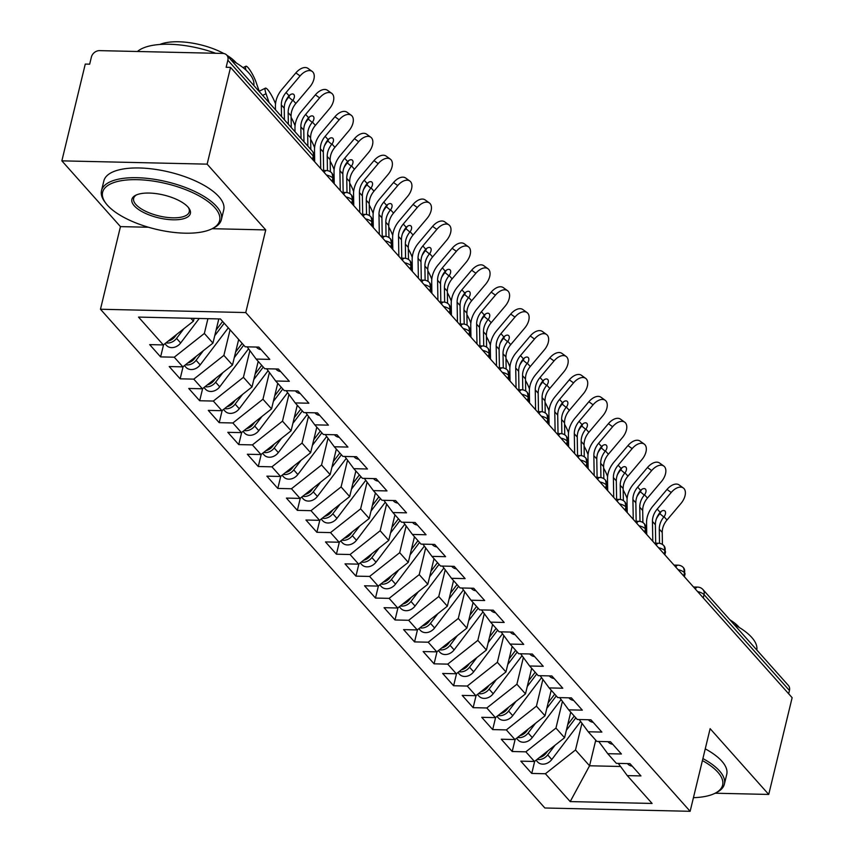 <?xml version="1.0" encoding="UTF-8"?>
<svg xmlns="http://www.w3.org/2000/svg" width="854" height="854" viewBox="0 0 854 854"><rect width="100%" height="100%" fill="white"/><g stroke="black" fill="none" stroke-linecap="round" stroke-linejoin="round"><path stroke-width="1.28" d="M61.862 160.851L85.272 64.071L89.67 64.178L91.378 57.111A7.398 5.946 -41.7 0 1 99.587 50.632L222.862 53.439A7.398 5.946 -41.7 0 1 226.78 55.136L312.19 150.998A7.398 5.946 -41.7 0 1 313.269 156.068L227.858 60.218L226.15 67.285L230.548 67.381L207.138 164.149L61.862 160.851L120.457 226.62L100.473 309.244L544.852 807.991L690.139 811.3L245.749 312.553L100.473 309.244M531.754 773.436L545.396 773.745L570.205 801.586L652.093 803.454L627.284 775.613L640.938 775.923L629.996 763.647L616.342 763.337L607.749 753.687L621.402 753.997L610.461 741.72L596.818 741.411L588.225 731.761L601.867 732.081L590.925 719.794L577.283 719.484L568.689 709.845L582.332 710.154L571.39 697.878L557.747 697.569L549.154 687.918L562.797 688.228L551.865 675.952L538.212 675.642L529.619 665.992L543.261 666.301L532.33 654.025L518.677 653.716L510.084 644.076L523.737 644.386L512.795 632.109L499.142 631.8L490.548 622.15L504.202 622.459L493.26 610.183L479.617 609.873L471.013 600.223L484.666 600.533L473.724 588.257L460.082 587.947L451.488 578.307L465.131 578.617L454.189 566.341L440.547 566.031L431.953 556.381L445.596 556.691L434.665 544.414L421.011 544.105L412.418 534.455L426.061 534.764L415.129 522.488L401.476 522.178L392.883 512.539L406.536 512.848L395.594 500.572L381.941 500.263L373.347 490.612L387.001 490.922L376.059 478.646L362.416 478.336L353.812 468.686L367.466 468.995L356.524 456.719L342.881 456.41L334.288 446.77L347.93 447.08L336.988 434.803L323.346 434.494L314.752 424.844L328.395 425.153L317.464 412.877L303.81 412.567L295.217 402.917L308.86 403.227L297.929 390.951L284.275 390.641L275.682 381.001L289.335 381.311L278.393 369.035L264.74 368.725L256.147 359.075L269.8 359.385L258.858 347.108L245.215 346.799L220.407 318.958L138.519 317.09L163.327 344.931L149.674 344.621L160.616 356.897L174.259 357.207L182.852 366.857L169.209 366.547L180.151 378.824L193.794 379.133L202.387 388.783L188.745 388.463L199.676 400.75L213.329 401.06L221.923 410.699L208.28 410.39L219.211 422.666L232.864 422.976L241.458 432.626L227.804 432.316L238.746 444.592L252.4 444.902L260.993 454.552L247.34 454.243L258.282 466.519L271.924 466.828L280.528 476.468L266.875 476.158L277.817 488.435L291.46 488.744L300.053 498.394L286.41 498.085L297.352 510.361L310.995 510.671L319.588 520.321L305.945 520.011L316.877 532.288L330.53 532.597L339.123 542.237L325.481 541.927L336.412 554.203L350.065 554.513L358.659 564.163L345.005 563.853L355.947 576.13L369.601 576.439L378.194 586.09L364.541 585.78L375.482 598.056L389.125 598.366L397.729 608.005L384.076 607.696L395.018 619.972L408.66 620.282L417.254 629.932L403.611 629.622L414.553 641.898L428.196 642.208L436.789 651.858L423.146 651.549L434.078 663.825L447.731 664.134L456.324 673.774L442.682 673.464L453.613 685.741L467.266 686.05L475.859 695.7L462.206 695.391L473.148 707.667L486.801 707.977L495.395 717.627L481.741 717.317L492.683 729.594L506.337 729.903L514.93 739.543L501.277 739.233L512.219 751.509L525.861 751.83L534.455 761.469L520.812 761.16L531.754 773.436L534.689 761.288M570.739 712.151L564.558 737.717L555.954 728.078L562.423 701.347M534.455 761.469L564.558 737.717M525.861 751.83L555.954 728.078M627.284 775.613L618.264 763.38M551.204 690.224L545.023 715.791L536.429 706.151L542.888 679.432M514.93 739.543L545.023 715.791M506.337 729.903L536.429 706.151M607.749 753.687L598.729 741.453M531.668 668.298L525.488 693.875L516.894 684.225L523.353 657.505M495.395 717.627L525.488 693.875M486.801 707.977L516.894 684.225M588.225 731.761L579.193 719.527M512.144 646.382L505.952 671.949L497.359 662.298L503.817 635.579M475.859 695.7L505.952 671.949M467.266 686.05L497.359 662.298M568.689 709.845L559.658 697.611M492.609 624.455L486.417 650.022L477.824 640.383L484.293 613.663M456.324 673.774L486.417 650.022M447.731 664.134L477.824 640.383M549.154 687.918L540.123 675.685M473.073 602.529L466.882 628.106L458.288 618.456L464.757 591.737M436.789 651.858L466.882 628.106M428.196 642.208L458.288 618.456M529.619 665.992L520.598 653.758M453.538 580.613L447.357 606.18L438.753 596.53L445.222 569.81M417.254 629.932L447.357 606.18M408.66 620.282L438.753 596.53M510.084 644.076L501.063 631.843M434.003 558.687L427.822 584.253L419.229 574.614L425.687 547.894M397.729 608.005L427.822 584.253M389.125 598.366L419.229 574.614M490.548 622.15L481.528 609.916M414.468 536.76L408.287 562.338L399.693 552.687L406.152 525.968M378.194 586.09L408.287 562.338M369.601 576.439L399.693 552.687M471.013 600.223L461.993 587.99M394.943 514.845L388.751 540.411L380.158 530.761L386.616 504.041M358.659 564.163L388.751 540.411M350.065 554.513L380.158 530.761M451.488 578.307L442.457 566.074M375.408 492.918L369.216 518.485L360.623 508.845L367.092 482.126M339.123 542.237L369.216 518.485M330.53 532.597L360.623 508.845M431.953 556.381L422.922 544.147M355.872 470.992L349.681 496.569L341.088 486.919L347.557 460.199M319.588 520.321L349.681 496.569M310.995 510.671L341.088 486.919M412.418 534.455L403.398 522.221M336.337 449.076L330.146 474.643L321.552 464.992L328.021 438.273M300.053 498.394L330.146 474.643M291.46 488.744L321.552 464.992M392.883 512.539L383.862 500.305M316.802 427.149L310.621 452.716L302.028 443.077L308.486 416.357M280.528 476.468L310.621 452.716M271.924 466.828L302.028 443.077M373.347 490.612L364.327 478.379M297.267 405.223L291.086 430.8L282.493 421.15L288.951 394.431M260.993 454.552L291.086 430.8M252.4 444.902L282.493 421.15M353.812 468.686L344.792 456.452M277.731 383.307L271.551 408.874L262.957 399.224L269.416 372.504M241.458 432.626L271.551 408.874M232.864 422.976L262.957 399.224M334.288 446.77L325.257 434.537M258.207 361.381L252.015 386.947L243.422 377.308L249.891 350.588M221.923 410.699L252.015 386.947M213.329 401.06L243.422 377.308M314.752 424.844L305.721 412.61M238.672 339.454L232.48 365.032L223.887 355.381L230.078 329.815M202.387 388.783L232.48 365.032M193.794 379.133L223.887 355.381M295.217 402.917L286.197 390.684M218.805 318.916L212.945 343.105L204.352 333.455L207.928 318.67M182.852 366.857L212.945 343.105M174.259 357.207L204.352 333.455M275.682 381.001L266.661 368.768M227.858 60.218A7.398 5.946 -41.7 0 0 226.78 55.136M194.104 318.361L193.42 321.179L190.837 318.286M163.327 344.931L193.42 321.179M256.147 359.075L247.126 346.841M789.448 690.502L704.038 594.64A7.398 5.946 138.3 0 0 702.959 589.57L788.37 685.431A7.398 5.946 138.3 0 1 789.448 690.502L788.658 693.768M715.14 793.217L768.728 794.444L792.138 697.675L230.548 67.381M212.155 228.701L265.743 229.918L207.138 164.149M265.743 229.918L245.749 312.553M768.728 794.444L710.133 728.675L690.139 811.3M120.457 226.62L148.511 227.249M595.74 740.204L589.559 765.782L620.559 766.486M581.958 723.274L575.489 749.993L589.559 765.782L570.205 801.586M545.396 773.745L575.489 749.993M160.616 356.897L163.552 344.749M324.168 172.455A7.398 3.341 -88.7 0 1 326.463 170.554A7.398 7.398 0 0 1 331.822 173.031A7.398 5.946 138.3 0 1 331.992 173.234A7.398 5.946 138.3 0 1 332.9 178.102L332.11 181.368M180.151 378.824L183.087 366.676M199.676 400.75L202.622 388.602M219.211 422.666L222.157 410.518M238.746 444.592L241.682 432.444M258.282 466.519L261.217 454.371M277.817 488.435L280.752 476.286M297.352 510.361L300.288 498.213M316.877 532.288L319.823 520.139M336.412 554.203L339.358 542.055M355.947 576.13L358.883 563.982M375.482 598.056L378.418 585.908M395.018 619.972L397.953 607.824M414.553 641.898L417.489 629.75M434.078 663.825L437.024 651.677M453.613 685.741L456.559 673.592M473.148 707.667L476.084 695.519M492.683 729.594L495.619 717.445M512.219 751.509L515.154 739.361M343.703 194.37A7.398 3.341 -88.7 0 1 345.998 192.481A7.398 7.398 0 0 1 351.357 194.958A7.398 5.946 138.3 0 1 351.528 195.16A7.398 5.946 138.3 0 1 352.435 200.028L351.645 203.295M363.238 216.297A7.398 3.341 -88.7 0 1 365.533 214.397A7.398 7.398 0 0 1 370.892 216.873A7.398 5.946 138.3 0 1 371.063 217.087A7.398 5.946 138.3 0 1 371.97 221.955L371.18 225.21M382.773 238.223A7.398 3.341 -88.7 0 1 385.069 236.323A7.398 7.398 0 0 1 390.427 238.8A7.398 5.946 138.3 0 1 390.598 239.003A7.398 5.946 138.3 0 1 391.506 243.87L390.716 247.137M402.298 260.139A7.398 3.341 -88.7 0 1 404.604 258.25A7.398 7.398 0 0 1 409.963 260.726A7.398 5.946 138.3 0 1 410.133 260.929A7.398 5.946 138.3 0 1 411.041 265.797L410.251 269.063M421.833 282.066A7.398 3.341 -88.7 0 1 424.139 280.176A7.398 7.398 0 0 1 429.487 282.642A7.398 5.946 138.3 0 1 429.669 282.855A7.398 5.946 138.3 0 1 430.565 287.723L429.786 290.979M441.369 303.992A7.398 3.341 -88.7 0 1 443.664 302.092A7.398 7.398 0 0 1 449.023 304.568A7.398 5.946 138.3 0 1 449.193 304.771A7.398 5.946 138.3 0 1 450.101 309.639L449.311 312.906M460.904 325.908A7.398 3.341 -88.7 0 1 463.199 324.018A7.398 7.398 0 0 1 468.558 326.495A7.398 5.946 138.3 0 1 468.729 326.698A7.398 5.946 138.3 0 1 469.636 331.565L468.846 334.832M480.439 347.834A7.398 3.341 -88.7 0 1 482.734 345.945A7.398 7.398 0 0 1 488.093 348.411A7.398 5.946 138.3 0 1 488.264 348.624A7.398 5.946 138.3 0 1 489.171 353.492L488.381 356.748M499.974 369.761A7.398 3.341 -88.7 0 1 502.269 367.861A7.398 7.398 0 0 1 507.628 370.337A7.398 5.946 138.3 0 1 507.799 370.54A7.398 5.946 138.3 0 1 508.706 375.408L507.916 378.674M519.499 391.676A7.398 3.341 -88.7 0 1 521.805 389.787A7.398 7.398 0 0 1 527.164 392.264A7.398 5.946 138.3 0 1 527.334 392.466A7.398 5.946 138.3 0 1 528.242 397.334L527.452 400.601M539.034 413.603A7.398 3.341 -88.7 0 1 541.34 411.713A7.398 7.398 0 0 1 546.688 414.179A7.398 5.946 138.3 0 1 546.87 414.393A7.398 5.946 138.3 0 1 547.777 419.261L546.987 422.516M558.569 435.529A7.398 3.341 -88.7 0 1 560.864 433.629A7.398 7.398 0 0 1 566.223 436.106A7.398 5.946 138.3 0 1 566.394 436.309A7.398 5.946 138.3 0 1 567.302 441.176L566.512 444.443M578.105 457.445A7.398 3.341 -88.7 0 1 580.4 455.556A7.398 7.398 0 0 1 585.759 458.032A7.398 5.946 138.3 0 1 585.929 458.235A7.398 5.946 138.3 0 1 586.837 463.103L586.047 466.369M597.64 479.372A7.398 3.341 -88.7 0 1 599.935 477.482A7.398 7.398 0 0 1 605.294 479.959A7.398 5.946 138.3 0 1 605.465 480.161A7.398 5.946 138.3 0 1 606.372 485.029L605.582 488.285M617.175 501.298A7.398 3.341 -88.7 0 1 619.47 499.398A7.398 7.398 0 0 1 624.829 501.874A7.398 5.946 138.3 0 1 625 502.077A7.398 5.946 138.3 0 1 625.907 506.945L625.117 510.212M636.7 523.214A7.398 3.341 -88.7 0 1 639.005 521.324A7.398 7.398 0 0 1 644.364 523.801A7.398 5.946 138.3 0 1 644.535 524.004A7.398 5.946 138.3 0 1 645.443 528.872L644.653 532.138M656.235 545.14A7.398 3.341 -88.7 0 1 658.541 543.251A7.398 7.398 0 0 1 663.9 545.727A7.398 5.946 138.3 0 1 664.07 545.93A7.398 5.946 138.3 0 1 664.978 550.798L664.188 554.054M675.77 567.067A7.398 3.341 -88.7 0 1 678.076 565.167A7.398 7.398 0 0 1 683.424 567.643A7.398 5.946 138.3 0 1 683.606 567.846A7.398 5.946 138.3 0 1 684.502 572.714L683.712 575.98M295.868 72.9A12.33 7.227 -54.1 0 1 307.974 68.384L312.19 71.437A12.33 7.227 125.9 0 0 300.074 75.953L295.868 72.9L281.873 89.456A24.67 19.823 -41.7 0 0 275.426 106.238L275.49 109.803M291.278 127.524L291.086 115.877A18.254 14.667 138.3 0 1 295.858 103.462L309.842 86.905A12.33 7.227 125.9 0 0 312.19 71.437M284.435 119.848L284.243 108.212A18.254 14.667 -41.7 0 1 288.759 96.107L289.026 95.797A4.932 2.893 -54.1 0 1 293.595 94.292A4.932 2.893 -54.1 0 1 293.872 94.548A4.932 2.893 -54.1 0 1 292.922 100.164L292.666 100.494A18.254 14.667 -41.7 0 0 288.15 112.589L291.086 115.877M281.51 116.56L281.318 104.925A18.254 14.667 138.3 0 1 286.09 92.499L300.074 75.953M288.342 124.236L288.15 112.589M292.666 100.494L288.705 97.121A4.932 2.893 125.9 0 0 289.869 95.018M288.449 97.441A24.67 19.823 -41.7 0 0 285.321 102.096M261.1 349.617A9.864 7.932 138.3 0 1 256.648 347.397L256.328 347.055M164.918 343.671L166.413 345.347A9.864 7.932 -41.7 0 0 171.643 347.621A9.864 7.932 -41.7 0 0 180.653 342.977L199.238 318.478M183.877 328.715L176.554 338.365A9.864 7.932 138.3 0 1 167.533 343.02A9.864 7.932 138.3 0 1 165.986 342.838M259.36 91.709L256.275 82.742A12.33 2.338 63.4 0 0 250.692 71.245A12.33 2.338 63.4 0 0 245.867 66.228A12.33 2.338 63.4 0 0 245.973 70.103M176.671 334.394L174.985 336.615A9.864 7.932 138.3 0 1 168.27 341.024M315.393 94.826A12.33 7.227 -54.1 0 1 327.509 90.31L331.715 93.353A12.33 7.227 125.9 0 0 319.609 97.868L315.393 94.826L301.409 111.383A24.67 19.823 -41.7 0 0 294.961 128.164L295.014 131.719M310.813 149.45L310.61 137.804A18.254 14.667 138.3 0 1 315.393 125.389L329.377 108.832A12.33 7.227 125.9 0 0 331.715 93.353M303.971 141.775L303.778 130.128A18.254 14.667 -41.7 0 1 308.294 118.033L308.561 117.724A4.932 2.893 -54.1 0 1 313.13 116.219A4.932 2.893 -54.1 0 1 313.407 116.475A4.932 2.893 -54.1 0 1 312.447 122.09L312.201 122.41A18.254 14.667 -41.7 0 0 307.686 134.516L310.61 137.804M301.046 138.487L300.843 126.84A18.254 14.667 138.3 0 1 305.625 114.425L319.609 97.868M307.878 146.162L307.686 134.516M312.201 122.41L308.241 119.048A4.932 2.893 125.9 0 0 309.404 116.945M307.984 119.368A24.67 19.823 -41.7 0 0 304.857 124.011M280.635 371.543A9.864 7.932 138.3 0 1 276.173 369.323L275.863 368.971M334.928 116.752A12.33 7.227 -54.1 0 1 347.044 112.237L351.25 115.279A12.33 7.227 125.9 0 0 339.145 119.795L334.928 116.752L320.944 133.299A24.67 19.823 -41.7 0 0 314.496 150.08L314.688 161.812M330.349 171.761L330.146 159.73A18.254 14.667 138.3 0 1 334.917 147.315L348.912 130.758A12.33 7.227 125.9 0 0 351.25 115.279M323.623 170.49L323.314 152.055A18.254 14.667 -41.7 0 1 327.829 139.949L328.096 139.64A4.932 2.893 -54.1 0 1 332.665 138.145A4.932 2.893 -54.1 0 1 332.943 138.391A4.932 2.893 -54.1 0 1 331.982 144.016L331.726 144.337A18.254 14.667 -41.7 0 0 327.221 156.442L330.146 159.73M320.709 168.569L320.378 148.767A18.254 14.667 138.3 0 1 325.15 136.352L339.145 119.795M327.456 170.64L327.221 156.442M331.726 144.337L327.776 140.974A4.932 2.893 125.9 0 0 328.939 138.871M327.52 141.294A24.67 19.823 -41.7 0 0 324.392 145.938M300.16 393.47A9.864 7.932 138.3 0 1 295.708 391.249L295.399 390.897M354.463 138.668A12.33 7.227 -54.1 0 1 366.569 134.153L370.785 137.206A12.33 7.227 125.9 0 0 358.68 141.721L354.463 138.668L340.479 155.225A24.67 19.823 -41.7 0 0 334.021 172.006L334.224 183.738M349.884 193.687L349.681 181.646A18.254 14.667 138.3 0 1 354.453 169.231L368.448 152.674A12.33 7.227 125.9 0 0 370.785 137.206M343.159 192.417L342.849 173.981A18.254 14.667 -41.7 0 1 347.354 161.876L347.621 161.566A4.932 2.893 -54.1 0 1 352.2 160.072A4.932 2.893 -54.1 0 1 352.478 160.317A4.932 2.893 -54.1 0 1 351.517 165.932L351.261 166.263A18.254 14.667 -41.7 0 0 346.756 178.358L349.681 181.646M340.244 190.495L339.913 170.693A18.254 14.667 138.3 0 1 344.685 158.268L358.68 141.721M346.991 192.566L346.756 178.358M351.261 166.263L347.311 162.89A4.932 2.893 125.9 0 0 348.475 160.787M347.055 163.21A24.67 19.823 -41.7 0 0 343.916 167.864M319.695 415.386A9.864 7.932 138.3 0 1 315.243 413.165L314.934 412.824M373.999 160.595A12.33 7.227 -54.1 0 1 386.104 156.079L390.321 159.122A12.33 7.227 125.9 0 0 378.205 163.637L373.999 160.595L360.014 177.152A24.67 19.823 -41.7 0 0 353.556 193.933L353.759 205.654M369.419 215.603L369.216 203.572A18.254 14.667 138.3 0 1 373.988 191.157L387.972 174.6A12.33 7.227 125.9 0 0 390.321 159.122M362.683 214.333L362.374 195.897A18.254 14.667 -41.7 0 1 366.889 183.802L367.156 183.493A4.932 2.893 -54.1 0 1 371.736 181.987A4.932 2.893 -54.1 0 1 372.013 182.244A4.932 2.893 -54.1 0 1 371.052 187.859L370.796 188.179A18.254 14.667 -41.7 0 0 366.281 200.284L369.216 203.572M359.78 212.422L359.449 192.609A18.254 14.667 138.3 0 1 364.22 180.194L378.205 163.637M366.526 214.493L366.281 200.284M370.796 188.179L366.836 184.816A4.932 2.893 125.9 0 0 367.999 182.713M366.59 185.137A24.67 19.823 -41.7 0 0 363.452 189.78M339.23 437.312A9.864 7.932 138.3 0 1 334.779 435.092L334.469 434.739M184.453 365.597L185.948 367.273A9.864 7.932 -41.7 0 0 191.179 369.547A9.864 7.932 -41.7 0 0 200.188 364.893L228.306 327.819M203.412 350.631L196.089 360.292A9.864 7.932 138.3 0 1 187.069 364.936A9.864 7.932 138.3 0 1 185.51 364.754M275.522 103.868A12.33 2.338 63.4 0 0 269.992 92.798A12.33 2.338 63.4 0 0 265.391 88.154A12.33 2.338 63.4 0 0 266.042 93.705L269.127 102.672M259.402 91.741A12.33 2.338 -116.6 0 1 259.765 90.972L265.391 88.154M222.638 321.467L216.094 330.082M196.207 356.321L194.52 358.541A9.864 7.932 138.3 0 1 187.805 362.95M224.196 323.218L214.749 335.686M203.989 387.524L205.483 389.189A9.864 7.932 -41.7 0 0 210.703 391.463A9.864 7.932 -41.7 0 0 219.724 386.819L248.557 348.784M222.937 372.557L215.614 382.218A9.864 7.932 138.3 0 1 206.604 386.862A9.864 7.932 138.3 0 1 205.045 386.681M295.057 125.794A12.33 2.338 63.4 0 0 291.107 117.361M242.173 343.383L235.629 352.008M215.731 378.247L214.055 380.457A9.864 7.932 138.3 0 1 207.341 384.876M243.732 345.144L234.274 357.612M223.524 409.44L225.008 411.116A9.864 7.932 -41.7 0 0 230.238 413.389A9.864 7.932 -41.7 0 0 239.259 408.746L268.092 370.711M242.472 394.484L235.149 404.134A9.864 7.932 138.3 0 1 226.139 408.788A9.864 7.932 138.3 0 1 224.581 408.607M314.592 147.721A12.33 2.338 63.4 0 0 310.642 139.277M314.678 160.99A24.67 19.823 138.3 0 0 314.005 158.161L313.909 157.851A4.932 0.939 -116.6 0 1 313.856 157.68A7.398 7.398 0 0 0 312.19 150.998M314.069 155.994A4.932 0.939 -116.6 0 1 314.603 156.463M261.708 365.309L255.165 373.935M235.266 400.163L233.59 402.383A9.864 7.932 138.3 0 1 226.876 406.792M263.267 367.06L253.809 379.528M243.048 431.366L244.543 433.042A9.864 7.932 -41.7 0 0 249.774 435.316A9.864 7.932 -41.7 0 0 258.783 430.662L287.627 392.637M262.007 416.4L254.684 426.061A9.864 7.932 138.3 0 1 245.674 430.704A9.864 7.932 138.3 0 1 244.116 430.523M334.117 169.636A12.33 2.338 63.4 0 0 330.178 161.203M334.213 182.916A24.67 19.823 138.3 0 0 333.54 180.087L333.444 179.778A4.932 0.939 -116.6 0 1 333.391 179.607L332.782 182.115M333.604 177.92A4.932 0.939 -116.6 0 1 334.138 178.39M281.244 387.236L274.7 395.85M254.802 422.089L253.126 424.31A9.864 7.932 138.3 0 1 246.411 428.719M282.802 388.986L273.344 401.455M214.834 207.65A60.186 23.378 -166.4 0 0 139.362 179.746A60.186 23.378 -166.4 0 0 105.757 203.177A60.186 23.378 -166.4 0 0 107.412 205.206A60.186 23.378 -166.4 0 0 157.862 229.683A60.186 23.378 -166.4 0 0 211.856 228.851A60.186 23.378 -166.4 0 0 214.834 207.65M105.757 203.177L104.722 201.768A61.669 23.955 13.6 0 1 101.509 190.602A61.669 23.955 13.6 0 1 151.745 178.913A61.669 23.955 13.6 0 1 216.478 206.358A61.669 23.955 13.6 0 1 221.389 219.606A61.669 23.955 13.6 0 1 213.425 228.071L211.856 228.851M187.987 207.042A30.093 11.689 13.6 0 1 188.809 208.056A30.093 11.689 13.6 0 1 172.017 219.766A30.093 11.689 13.6 0 1 134.27 205.814A30.093 11.689 13.6 0 1 135.765 195.224A30.093 11.689 13.6 0 1 162.762 194.808A30.093 11.689 13.6 0 1 187.987 207.042M136.597 194.851A28.62 11.113 -166.4 0 0 133.64 198.374A28.62 11.113 -166.4 0 0 135.914 204.522A28.62 11.113 -166.4 0 0 165.954 217.258A28.62 11.113 -166.4 0 0 189.257 211.835A28.62 11.113 -166.4 0 0 188.243 207.341M137.441 51.496A61.669 23.955 13.6 0 1 215.667 53.268M231.167 60.068A61.669 23.955 13.6 0 1 248.76 72.91A61.669 23.955 13.6 0 1 253.809 85.475M159.826 44.483A44.408 17.251 13.6 0 1 223.887 53.546M226.918 55.286A44.408 17.251 13.6 0 1 235.811 62.395A44.408 17.251 13.6 0 1 236.323 62.982M101.509 190.602L103.857 180.877A61.669 23.955 13.6 0 1 154.094 169.188A61.669 23.955 13.6 0 1 218.837 196.633A61.669 23.955 13.6 0 1 223.737 209.881L221.389 219.606M693.437 797.679A60.186 23.378 -166.4 0 0 714.851 793.366A60.186 23.378 -166.4 0 0 717.83 772.176A60.186 23.378 -166.4 0 0 702.415 760.583M702.895 758.576A61.669 23.955 13.6 0 1 719.474 770.874A61.669 23.955 13.6 0 1 724.373 784.121A61.669 23.955 13.6 0 1 716.421 792.587L714.851 793.366M734.162 624.584A61.669 23.955 13.6 0 1 751.755 637.436A61.669 23.955 13.6 0 1 756.804 649.99M729.903 619.812A44.408 17.251 13.6 0 1 738.806 626.921A44.408 17.251 13.6 0 1 739.308 627.498M705.244 748.851A61.669 23.955 13.6 0 1 721.822 761.16A61.669 23.955 13.6 0 1 726.733 774.407L724.373 784.121M393.534 182.521A12.33 7.227 -54.1 0 1 405.639 178.006L409.856 181.048A12.33 7.227 125.9 0 0 397.74 185.564L393.534 182.521L379.539 199.067A24.67 19.823 -41.7 0 0 373.091 215.848L373.294 227.58M388.954 237.529L388.751 225.499A18.254 14.667 138.3 0 1 393.523 213.084L407.507 196.527A12.33 7.227 125.9 0 0 409.856 181.048M382.218 236.259L381.909 217.823A18.254 14.667 -41.7 0 1 386.424 205.718L386.691 205.408A4.932 2.893 -54.1 0 1 391.271 203.914A4.932 2.893 -54.1 0 1 391.538 204.159A4.932 2.893 -54.1 0 1 390.588 209.785L390.331 210.105A18.254 14.667 -41.7 0 0 385.816 222.211L388.751 225.499M379.315 234.338L378.984 214.535A18.254 14.667 138.3 0 1 383.756 202.12L397.74 185.564M386.061 236.419L385.816 222.211M390.331 210.105L386.371 206.743A4.932 2.893 125.9 0 0 387.535 204.64M386.115 207.063A24.67 19.823 -41.7 0 0 382.987 211.707M358.765 459.238A9.864 7.932 138.3 0 1 354.314 457.018L354.004 456.666M262.584 453.293L264.078 454.958A9.864 7.932 -41.7 0 0 269.309 457.232A9.864 7.932 -41.7 0 0 278.319 452.588L307.162 414.553M281.542 438.326L274.219 447.987A9.864 7.932 138.3 0 1 265.21 452.631A9.864 7.932 138.3 0 1 263.651 452.449M353.652 191.563A12.33 2.338 63.4 0 0 349.702 183.13M353.737 204.832A24.67 19.823 138.3 0 0 353.076 202.014L352.98 201.693A4.932 0.939 -116.6 0 1 352.926 201.533M300.768 409.151L294.235 417.777M274.337 444.016L272.661 446.226A9.864 7.932 138.3 0 1 265.946 450.645M302.337 410.913L292.879 423.381M413.069 204.437A12.33 7.227 -54.1 0 1 425.175 199.921L429.391 202.974A12.33 7.227 125.9 0 0 417.275 207.49L413.069 204.437L399.074 220.994A24.67 19.823 -41.7 0 0 392.626 237.775L392.819 249.507M408.479 259.456L408.287 247.414A18.254 14.667 138.3 0 1 413.058 234.999L427.043 218.443A12.33 7.227 125.9 0 0 429.391 202.974M401.754 258.186L401.444 239.75A18.254 14.667 -41.7 0 1 405.96 227.644L406.226 227.335A4.932 2.893 -54.1 0 1 410.795 225.84A4.932 2.893 -54.1 0 1 411.073 226.086A4.932 2.893 -54.1 0 1 410.123 231.701L409.867 232.032A18.254 14.667 -41.7 0 0 405.351 244.127L408.287 247.414M398.85 256.264L398.519 236.462A18.254 14.667 138.3 0 1 403.291 224.036L417.275 207.49M405.586 258.335L405.351 244.127M409.867 232.032L405.906 228.658A4.932 2.893 125.9 0 0 407.07 226.556M405.65 228.979A24.67 19.823 -41.7 0 0 402.522 233.633M378.301 481.154A9.864 7.932 138.3 0 1 373.849 478.934L373.529 478.592M432.594 226.363A12.33 7.227 -54.1 0 1 444.71 221.848L448.916 224.89A12.33 7.227 125.9 0 0 436.81 229.406L432.594 226.363L418.609 242.92A24.67 19.823 -41.7 0 0 412.162 259.701L412.354 271.423M428.014 281.372L427.811 269.341A18.254 14.667 138.3 0 1 432.594 256.926L446.578 240.369A12.33 7.227 125.9 0 0 448.916 224.89M421.289 280.101L420.979 261.666A18.254 14.667 -41.7 0 1 425.495 249.571L425.762 249.261A4.932 2.893 -54.1 0 1 430.331 247.756A4.932 2.893 -54.1 0 1 430.608 248.012A4.932 2.893 -54.1 0 1 429.647 253.627L429.402 253.948A18.254 14.667 -41.7 0 0 424.886 266.053L427.811 269.341M418.385 278.19L418.044 258.378A18.254 14.667 138.3 0 1 422.826 245.963L436.81 229.406M425.121 280.261L424.886 266.053M429.402 253.948L425.441 250.585A4.932 2.893 125.9 0 0 426.605 248.482M425.185 250.905A24.67 19.823 -41.7 0 0 422.057 255.549M397.836 503.081A9.864 7.932 138.3 0 1 393.384 500.86L393.064 500.508M452.129 248.29A12.33 7.227 -54.1 0 1 464.245 243.774L468.451 246.817A12.33 7.227 125.9 0 0 456.346 251.332L452.129 248.29L438.145 264.847A24.67 19.823 -41.7 0 0 431.697 281.617L431.889 293.349M447.549 303.298L447.347 291.267A18.254 14.667 138.3 0 1 452.118 278.852L466.113 262.295A12.33 7.227 125.9 0 0 468.451 246.817M440.824 302.028L440.515 283.592A18.254 14.667 -41.7 0 1 445.03 271.487L445.297 271.188A4.932 2.893 -54.1 0 1 449.866 269.683A4.932 2.893 -54.1 0 1 450.143 269.928A4.932 2.893 -54.1 0 1 449.183 275.554L448.937 275.874A18.254 14.667 -41.7 0 0 444.422 287.979L447.347 291.267M437.91 300.106L437.579 280.304A18.254 14.667 138.3 0 1 442.361 267.889L456.346 251.332M444.656 302.188L444.422 287.979M448.937 275.874L444.977 272.511A4.932 2.893 125.9 0 0 446.14 270.408M444.72 272.832A24.67 19.823 -41.7 0 0 441.593 277.475M417.36 525.007A9.864 7.932 138.3 0 1 412.909 522.787L412.599 522.434M282.119 475.208L283.613 476.884A9.864 7.932 -41.7 0 0 288.844 479.158A9.864 7.932 -41.7 0 0 297.854 474.514L326.698 436.479M301.078 460.253L293.755 469.903A9.864 7.932 138.3 0 1 284.734 474.557A9.864 7.932 138.3 0 1 283.186 474.376M373.187 213.489A12.33 2.338 63.4 0 0 369.238 205.045M373.273 226.758A24.67 19.823 138.3 0 0 372.611 223.94L372.515 223.62A4.932 0.939 -116.6 0 1 372.461 223.46M320.303 431.078L313.77 439.703M293.872 465.932L292.185 468.152A9.864 7.932 138.3 0 1 285.471 472.561M321.873 432.829L312.415 445.308M301.654 497.135L303.149 498.811A9.864 7.932 -41.7 0 0 308.379 501.084A9.864 7.932 -41.7 0 0 317.389 496.43L346.233 458.406M320.613 482.168L313.29 491.829A9.864 7.932 138.3 0 1 304.27 496.473A9.864 7.932 138.3 0 1 302.722 496.291M392.723 235.405A12.33 2.338 63.4 0 0 388.773 226.972M392.808 248.685A24.67 19.823 138.3 0 0 392.146 245.856L392.039 245.546A4.932 0.939 -116.6 0 1 391.997 245.376L391.388 247.884M339.839 453.004L333.306 461.619M313.407 487.858L311.721 490.079A9.864 7.932 138.3 0 1 305.006 494.487M341.397 454.755L331.95 467.223M321.189 519.061L322.684 520.726A9.864 7.932 -41.7 0 0 327.904 523A9.864 7.932 -41.7 0 0 336.924 518.357L365.758 480.322M340.148 504.095L332.814 513.756A9.864 7.932 138.3 0 1 323.805 518.399A9.864 7.932 138.3 0 1 322.246 518.218M412.258 257.332A12.33 2.338 63.4 0 0 408.308 248.898M412.343 270.601A24.67 19.823 138.3 0 0 411.681 267.782L411.575 267.462A4.932 0.939 -116.6 0 1 411.521 267.302L410.923 269.811M411.735 265.615A4.932 0.939 -116.6 0 1 412.268 266.074M359.374 474.92L352.83 483.545M332.943 509.785L331.256 511.994A9.864 7.932 138.3 0 1 324.541 516.414M360.932 476.681L351.474 489.15M471.664 270.206A12.33 7.227 -54.1 0 1 483.78 265.701L487.986 268.743A12.33 7.227 125.9 0 0 475.881 273.259L471.664 270.206L457.68 286.763A24.67 19.823 -41.7 0 0 451.232 303.544L451.424 315.275M467.085 325.225L466.882 313.194A18.254 14.667 138.3 0 1 471.654 300.768L485.648 284.222A12.33 7.227 125.9 0 0 487.986 268.743M460.359 323.954L460.05 305.518A18.254 14.667 -41.7 0 1 464.555 293.413L464.822 293.103A4.932 2.893 -54.1 0 1 469.401 291.609A4.932 2.893 -54.1 0 1 469.679 291.854A4.932 2.893 -54.1 0 1 468.718 297.48L468.462 297.8A18.254 14.667 -41.7 0 0 463.957 309.895L466.882 313.194M457.445 322.033L457.114 302.231A18.254 14.667 138.3 0 1 461.886 289.805L475.881 273.259M464.192 324.104L463.957 309.895M468.462 297.8L464.512 294.427A4.932 2.893 125.9 0 0 465.676 292.324M464.256 294.747A24.67 19.823 -41.7 0 0 461.128 299.402M436.896 546.923A9.864 7.932 138.3 0 1 432.444 544.703L432.135 544.361M340.725 540.977L342.208 542.653A9.864 7.932 -41.7 0 0 347.439 544.927A9.864 7.932 -41.7 0 0 356.46 540.283L385.293 502.248M359.673 526.021L352.35 535.671A9.864 7.932 138.3 0 1 343.34 540.326A9.864 7.932 138.3 0 1 341.781 540.144M431.793 279.258A12.33 2.338 63.4 0 0 427.843 270.814M431.878 292.527A24.67 19.823 138.3 0 0 431.217 289.709L431.11 289.389A4.932 0.939 -116.6 0 1 431.056 289.228M431.27 287.542A4.932 0.939 -116.6 0 1 431.804 288.001M378.909 496.847L372.365 505.472M352.467 531.711L350.791 533.921A9.864 7.932 138.3 0 1 344.077 538.33M380.468 498.597L371.01 511.076M491.199 292.132A12.33 7.227 -54.1 0 1 503.305 287.617L507.522 290.659A12.33 7.227 125.9 0 0 495.405 295.174L491.199 292.132L477.215 308.689A24.67 19.823 -41.7 0 0 470.757 325.47L470.96 337.191M486.62 347.14L486.417 335.11A18.254 14.667 138.3 0 1 491.189 322.695L505.173 306.138A12.33 7.227 125.9 0 0 507.522 290.659M479.884 345.87L479.574 327.434A18.254 14.667 -41.7 0 1 484.09 315.339L484.357 315.03A4.932 2.893 -54.1 0 1 488.936 313.525A4.932 2.893 -54.1 0 1 489.214 313.781A4.932 2.893 -54.1 0 1 488.253 319.396L487.997 319.716A18.254 14.667 -41.7 0 0 483.481 331.822L486.417 335.11M476.98 343.959L476.649 324.146A18.254 14.667 138.3 0 1 481.421 311.731L495.405 295.174M483.727 346.03L483.481 331.822M487.997 319.716L484.037 316.354A4.932 2.893 125.9 0 0 485.2 314.251M483.791 316.674A24.67 19.823 -41.7 0 0 480.653 321.317M456.431 568.849A9.864 7.932 138.3 0 1 451.979 566.629L451.67 566.277M360.26 562.903L361.744 564.579A9.864 7.932 -41.7 0 0 366.974 566.853A9.864 7.932 -41.7 0 0 375.984 562.199L404.828 524.175M379.208 547.937L371.885 557.598A9.864 7.932 138.3 0 1 362.875 562.242A9.864 7.932 138.3 0 1 361.317 562.06M451.318 301.174A12.33 2.338 63.4 0 0 447.379 292.741M451.414 314.453A24.67 19.823 138.3 0 0 450.741 311.625L450.645 311.315A4.932 0.939 -116.6 0 1 450.592 311.144L449.983 313.664M450.805 309.458A4.932 0.939 -116.6 0 1 451.339 309.927M398.444 518.773L391.901 527.398M372.002 553.627L370.326 555.847A9.864 7.932 138.3 0 1 363.612 560.256M400.003 520.524L390.545 532.992M510.735 314.058A12.33 7.227 -54.1 0 1 522.84 309.543L527.057 312.585A12.33 7.227 125.9 0 0 514.941 317.101L510.735 314.058L496.75 330.615A24.67 19.823 -41.7 0 0 490.292 347.397L490.495 359.118M506.155 369.067L505.952 357.036A18.254 14.667 138.3 0 1 510.724 344.621L524.708 328.064A12.33 7.227 125.9 0 0 527.057 312.585M499.419 367.796L499.11 349.361A18.254 14.667 -41.7 0 1 503.625 337.255L503.892 336.956A4.932 2.893 -54.1 0 1 508.472 335.451A4.932 2.893 -54.1 0 1 508.738 335.697A4.932 2.893 -54.1 0 1 507.788 341.322L507.532 341.643A18.254 14.667 -41.7 0 0 503.017 353.748L505.952 357.036M496.516 365.886L496.185 346.073A18.254 14.667 138.3 0 1 500.956 333.658L514.941 317.101M503.262 367.957L503.017 353.748M507.532 341.643L503.572 338.28A4.932 2.893 125.9 0 0 504.735 336.177M503.316 338.6A24.67 19.823 -41.7 0 0 500.188 343.244M475.966 590.776A9.864 7.932 138.3 0 1 471.515 588.555L471.205 588.203M379.784 584.83L381.279 586.495A9.864 7.932 -41.7 0 0 386.51 588.769A9.864 7.932 -41.7 0 0 395.519 584.125L424.363 546.09M398.743 569.864L391.42 579.524A9.864 7.932 138.3 0 1 382.411 584.168A9.864 7.932 138.3 0 1 380.852 583.987M470.853 323.1A12.33 2.338 63.4 0 0 466.903 314.667M470.949 336.369A24.67 19.823 138.3 0 0 470.276 333.551L470.18 333.231A4.932 0.939 -116.6 0 1 470.127 333.071L469.519 335.579M417.969 540.689L411.436 549.314M391.538 575.553L389.862 577.774A9.864 7.932 138.3 0 1 383.147 582.182M419.538 542.45L410.08 554.919M530.27 335.974A12.33 7.227 -54.1 0 1 542.375 331.469L546.592 334.512A12.33 7.227 125.9 0 0 534.476 339.027L530.27 335.974L516.275 352.531A24.67 19.823 -41.7 0 0 509.827 369.312L510.019 381.044M525.69 390.993L525.488 378.962A18.254 14.667 138.3 0 1 530.259 366.537L544.244 349.991A12.33 7.227 125.9 0 0 546.592 334.512M518.954 389.723L518.645 371.287A18.254 14.667 -41.7 0 1 523.16 359.182L523.427 358.872A4.932 2.893 -54.1 0 1 527.996 357.378A4.932 2.893 -54.1 0 1 528.274 357.623A4.932 2.893 -54.1 0 1 527.324 363.249L527.067 363.569A18.254 14.667 -41.7 0 0 522.552 375.675L525.488 378.962M516.051 387.801L515.72 367.999A18.254 14.667 138.3 0 1 520.492 355.574L534.476 339.027M522.787 389.872L522.552 375.675M527.067 363.569L523.107 360.196A4.932 2.893 125.9 0 0 524.271 358.093M522.851 360.516A24.67 19.823 -41.7 0 0 519.723 365.17M495.501 612.702A9.864 7.932 138.3 0 1 491.05 610.482L490.73 610.13M399.32 606.746L400.814 608.422A9.864 7.932 -41.7 0 0 406.045 610.695A9.864 7.932 -41.7 0 0 415.055 606.052L443.899 568.017M418.279 591.79L410.955 601.451A9.864 7.932 138.3 0 1 401.946 606.094A9.864 7.932 138.3 0 1 400.387 605.913M490.388 345.027A12.33 2.338 63.4 0 0 486.438 336.583M490.474 358.296A24.67 19.823 138.3 0 0 489.812 355.477L489.716 355.157A4.932 0.939 -116.6 0 1 489.662 354.997M437.504 562.615L430.971 571.241M411.073 597.48L409.386 599.689A9.864 7.932 138.3 0 1 402.672 604.098M439.073 564.366L429.615 576.845M549.795 357.901A12.33 7.227 -54.1 0 1 561.911 353.385L566.117 356.428A12.33 7.227 125.9 0 0 554.011 360.943L549.795 357.901L535.81 374.458A24.67 19.823 -41.7 0 0 529.363 391.239L529.555 402.96M545.215 412.909L545.012 400.878A18.254 14.667 138.3 0 1 549.795 388.463L563.779 371.906A12.33 7.227 125.9 0 0 566.117 356.428M538.49 411.649L538.18 393.203A18.254 14.667 -41.7 0 1 542.696 381.108L542.963 380.799A4.932 2.893 -54.1 0 1 547.531 379.293A4.932 2.893 -54.1 0 1 547.809 379.55A4.932 2.893 -54.1 0 1 546.859 385.165L546.603 385.485A18.254 14.667 -41.7 0 0 542.087 397.59L545.012 400.878M535.586 409.728L535.255 389.915A18.254 14.667 138.3 0 1 540.027 377.5L554.011 360.943M542.322 411.799L542.087 397.59M546.603 385.485L542.642 382.122A4.932 2.893 125.9 0 0 543.806 380.019M542.386 382.443A24.67 19.823 -41.7 0 0 539.258 387.086M515.037 634.618A9.864 7.932 138.3 0 1 510.585 632.398L510.265 632.045M418.855 628.672L420.349 630.348A9.864 7.932 -41.7 0 0 425.58 632.622A9.864 7.932 -41.7 0 0 434.59 627.968L463.434 589.943M437.814 613.716L430.491 623.367A9.864 7.932 138.3 0 1 421.47 628.01A9.864 7.932 138.3 0 1 419.922 627.829M509.923 366.942A12.33 2.338 63.4 0 0 505.974 358.509M510.009 380.222A24.67 19.823 138.3 0 0 509.347 377.393L509.24 377.084A4.932 0.939 -116.6 0 1 509.197 376.913M457.039 584.542L450.506 593.167M430.608 619.396L428.921 621.616A9.864 7.932 138.3 0 1 422.207 626.025M458.598 586.292L449.151 598.761M569.33 379.827A12.33 7.227 -54.1 0 1 581.446 375.312L585.652 378.354A12.33 7.227 125.9 0 0 573.546 382.87L569.33 379.827L555.346 396.384A24.67 19.823 -41.7 0 0 548.898 413.165L549.09 424.886M564.75 434.835L564.547 422.805A18.254 14.667 138.3 0 1 569.319 410.39L583.314 393.833A12.33 7.227 125.9 0 0 585.652 378.354M558.025 433.565L557.715 415.129A18.254 14.667 -41.7 0 1 562.231 403.024L562.498 402.725A4.932 2.893 -54.1 0 1 567.067 401.22A4.932 2.893 -54.1 0 1 567.344 401.465A4.932 2.893 -54.1 0 1 566.383 407.091L566.138 407.411A18.254 14.667 -41.7 0 0 561.622 419.517L564.547 422.805M555.121 431.654L554.78 411.841A18.254 14.667 138.3 0 1 559.562 399.426L573.546 382.87M561.857 433.725L561.622 419.517M566.138 407.411L562.178 404.049A4.932 2.893 125.9 0 0 563.341 401.946M561.921 404.369A24.67 19.823 -41.7 0 0 558.794 409.013M534.572 656.545A9.864 7.932 138.3 0 1 530.11 654.324L529.8 653.972M438.39 650.599L439.885 652.264A9.864 7.932 -41.7 0 0 445.105 654.538A9.864 7.932 -41.7 0 0 454.125 649.894L482.969 611.87M457.349 635.632L450.026 645.293A9.864 7.932 138.3 0 1 441.006 649.937A9.864 7.932 138.3 0 1 439.447 649.755M529.459 388.869A12.33 2.338 63.4 0 0 525.509 380.436M529.544 402.149A24.67 19.823 138.3 0 0 528.882 399.32L528.775 398.999A4.932 0.939 -116.6 0 1 528.722 398.839L528.124 401.348M528.936 397.153A4.932 0.939 -116.6 0 1 529.469 397.612M476.575 606.457L470.031 615.083M450.143 641.322L448.457 643.542A9.864 7.932 138.3 0 1 441.742 647.951M478.133 608.219L468.675 620.687M588.865 401.754A12.33 7.227 -54.1 0 1 600.981 397.238L605.187 400.28A12.33 7.227 125.9 0 0 593.082 404.796L588.865 401.754L574.881 418.3A24.67 19.823 -41.7 0 0 568.433 435.081L568.625 446.813M584.285 456.762L584.083 444.731A18.254 14.667 138.3 0 1 588.854 432.305L602.849 415.759A12.33 7.227 125.9 0 0 605.187 400.28M577.56 455.492L577.251 437.056A18.254 14.667 -41.7 0 1 581.755 424.95L582.033 424.641A4.932 2.893 -54.1 0 1 586.602 423.146A4.932 2.893 -54.1 0 1 586.879 423.392A4.932 2.893 -54.1 0 1 585.919 429.018L585.663 429.338A18.254 14.667 -41.7 0 0 581.158 441.443L584.083 444.731M574.646 453.57L574.315 433.768A18.254 14.667 138.3 0 1 579.087 421.353L593.082 404.796M581.393 455.641L581.158 441.443M585.663 429.338L581.713 425.965A4.932 2.893 125.9 0 0 582.876 423.862M581.457 426.285A24.67 19.823 -41.7 0 0 578.329 430.939M554.097 678.471A9.864 7.932 138.3 0 1 549.645 676.251L549.336 675.898M457.925 672.514L459.409 674.19A9.864 7.932 -41.7 0 0 464.64 676.464A9.864 7.932 -41.7 0 0 473.66 671.82L502.494 633.785M476.874 657.559L469.551 667.22A9.864 7.932 138.3 0 1 460.541 671.863A9.864 7.932 138.3 0 1 458.982 671.682M548.994 410.795A12.33 2.338 63.4 0 0 545.044 402.351M549.079 424.064A24.67 19.823 138.3 0 0 548.417 421.246L548.311 420.926A4.932 0.939 -116.6 0 1 548.257 420.766L547.649 423.274M548.471 419.079A4.932 0.939 -116.6 0 1 549.005 419.538M496.11 628.384L489.566 637.009M469.668 663.248L467.992 665.458A9.864 7.932 138.3 0 1 461.277 669.867M497.668 630.135L488.21 642.614M608.4 423.669A12.33 7.227 -54.1 0 1 620.506 419.154L624.722 422.207A12.33 7.227 125.9 0 0 612.617 426.712L608.4 423.669L594.416 440.226A24.67 19.823 -41.7 0 0 587.958 457.007L588.16 468.739M603.821 478.688L603.618 466.647A18.254 14.667 138.3 0 1 608.39 454.232L622.374 437.675A12.33 7.227 125.9 0 0 624.722 422.207M597.095 477.418L596.786 458.972A18.254 14.667 -41.7 0 1 601.291 446.877L601.558 446.567A4.932 2.893 -54.1 0 1 606.137 445.062A4.932 2.893 -54.1 0 1 606.415 445.318A4.932 2.893 -54.1 0 1 605.454 450.933L605.198 451.254A18.254 14.667 -41.7 0 0 600.693 463.359L603.618 466.647M594.181 475.497L593.85 455.684A18.254 14.667 138.3 0 1 598.622 443.269L612.617 426.712M600.928 477.567L600.693 463.359M605.198 451.254L601.248 447.891A4.932 2.893 125.9 0 0 602.401 445.788M600.992 448.211A24.67 19.823 -41.7 0 0 597.853 452.855M573.632 700.387A9.864 7.932 138.3 0 1 569.18 698.166L568.871 697.814M477.461 694.441L478.945 696.117A9.864 7.932 -41.7 0 0 484.175 698.391A9.864 7.932 -41.7 0 0 493.185 693.736L522.029 655.712M496.409 679.485L489.086 689.135A9.864 7.932 138.3 0 1 480.076 693.79A9.864 7.932 138.3 0 1 478.518 693.597M568.518 432.711A12.33 2.338 63.4 0 0 564.579 424.278M568.615 445.991A24.67 19.823 138.3 0 0 567.942 443.162L567.846 442.852A4.932 0.939 -116.6 0 1 567.793 442.682M568.006 440.995A4.932 0.939 -116.6 0 1 568.54 441.465M515.645 650.31L509.101 658.936M489.203 685.164L487.527 687.385A9.864 7.932 138.3 0 1 480.813 691.793M517.204 652.061L507.746 664.529M627.936 445.596A12.33 7.227 -54.1 0 1 640.041 441.08L644.258 444.123A12.33 7.227 125.9 0 0 632.141 448.638L627.936 445.596L613.951 462.153A24.67 19.823 -41.7 0 0 607.493 478.934L607.696 490.655M623.356 500.604L623.153 488.573A18.254 14.667 138.3 0 1 627.925 476.158L641.909 459.601A12.33 7.227 125.9 0 0 644.258 444.123M616.62 499.334L616.31 480.898A18.254 14.667 -41.7 0 1 620.826 468.793L621.093 468.494A4.932 2.893 -54.1 0 1 625.672 466.989A4.932 2.893 -54.1 0 1 625.939 467.234A4.932 2.893 -54.1 0 1 624.989 472.86L624.733 473.18A18.254 14.667 -41.7 0 0 620.217 485.285L623.153 488.573M613.716 497.423L613.385 477.61A18.254 14.667 138.3 0 1 618.157 465.195L632.141 448.638M620.463 499.494L620.217 485.285M624.733 473.18L620.773 469.817A4.932 2.893 125.9 0 0 621.936 467.714M620.516 470.138A24.67 19.823 -41.7 0 0 617.389 474.781M593.167 722.313A9.864 7.932 138.3 0 1 588.716 720.093L588.406 719.741M496.985 716.367L498.48 718.043A9.864 7.932 -41.7 0 0 503.711 720.306A9.864 7.932 -41.7 0 0 512.72 715.663L541.564 677.638M515.944 701.401L508.621 711.062A9.864 7.932 138.3 0 1 499.611 715.705A9.864 7.932 138.3 0 1 498.053 715.524M588.054 454.638A12.33 2.338 63.4 0 0 584.104 446.204M588.15 467.917A24.67 19.823 138.3 0 0 587.477 465.088L587.381 464.768A4.932 0.939 -116.6 0 1 587.328 464.608M535.17 672.237L528.637 680.851M508.738 707.091L507.062 709.311A9.864 7.932 138.3 0 1 500.348 713.72M536.739 673.987L527.281 686.456M647.471 467.522A12.33 7.227 -54.1 0 1 659.576 463.007L663.793 466.049A12.33 7.227 125.9 0 0 651.677 470.565L647.471 467.522L633.476 484.069A24.67 19.823 -41.7 0 0 627.028 500.85L627.231 512.581M642.891 522.531L642.688 510.5A18.254 14.667 138.3 0 1 647.46 498.074L661.444 481.528A12.33 7.227 125.9 0 0 663.793 466.049M636.155 521.26L635.846 502.825A18.254 14.667 -41.7 0 1 640.361 490.719L640.628 490.409A4.932 2.893 -54.1 0 1 645.197 488.915A4.932 2.893 -54.1 0 1 645.475 489.161A4.932 2.893 -54.1 0 1 644.524 494.786L644.268 495.106A18.254 14.667 -41.7 0 0 639.753 507.212L642.688 510.5M633.252 519.339L632.921 499.537A18.254 14.667 138.3 0 1 637.692 487.122L651.677 470.565M639.998 521.41L639.753 507.212M644.268 495.106L640.308 491.733A4.932 2.893 125.9 0 0 641.471 489.63M640.052 492.064A24.67 19.823 -41.7 0 0 636.924 496.708M612.702 744.24A9.864 7.932 138.3 0 1 608.251 742.019L607.941 741.667M516.521 738.283L518.015 739.959A9.864 7.932 -41.7 0 0 523.246 742.233A9.864 7.932 -41.7 0 0 532.255 737.589L561.099 699.554M535.479 723.327L528.156 732.988A9.864 7.932 138.3 0 1 519.147 737.632A9.864 7.932 138.3 0 1 517.588 737.45M607.589 476.564A12.33 2.338 63.4 0 0 603.639 468.12M607.674 489.833A24.67 19.823 138.3 0 0 607.013 487.015L606.916 486.695A4.932 0.939 -116.6 0 1 606.863 486.534L606.255 489.043M554.705 694.153L548.172 702.778M528.274 729.017L526.587 731.227A9.864 7.932 138.3 0 1 519.872 735.636M556.274 695.914L546.816 708.382M667.006 489.438A12.33 7.227 -54.1 0 1 679.111 484.923L683.317 487.976A12.33 7.227 125.9 0 0 671.212 492.48L667.006 489.438L653.011 505.995A24.67 19.823 -41.7 0 0 646.563 522.776L646.756 534.508M662.416 544.457L662.224 532.416A18.254 14.667 138.3 0 1 666.995 520.001L680.98 503.444A12.33 7.227 125.9 0 0 683.317 487.976M655.691 543.187L655.381 524.751A18.254 14.667 -41.7 0 1 659.896 512.646L660.163 512.336A4.932 2.893 -54.1 0 1 664.732 510.831A4.932 2.893 -54.1 0 1 665.01 511.087A4.932 2.893 -54.1 0 1 664.06 516.702L663.804 517.022A18.254 14.667 -41.7 0 0 659.288 529.128L662.224 532.416M652.787 541.265L652.456 521.452A18.254 14.667 138.3 0 1 657.228 509.037L671.212 492.48M659.523 543.336L659.288 529.128M663.804 517.022L659.843 513.66A4.932 2.893 125.9 0 0 661.007 511.557M659.587 513.98A24.67 19.823 -41.7 0 0 656.459 518.624M632.238 766.155A9.864 7.932 138.3 0 1 627.786 763.935L627.466 763.583M536.056 760.209L537.55 761.885A9.864 7.932 -41.7 0 0 542.781 764.159A9.864 7.932 -41.7 0 0 551.791 759.516L580.635 721.481M555.015 745.254L547.692 754.904A9.864 7.932 138.3 0 1 538.671 759.558A9.864 7.932 138.3 0 1 537.123 759.377M627.124 498.48A12.33 2.338 63.4 0 0 623.174 490.047M627.21 511.759A24.67 19.823 138.3 0 0 626.548 508.931L626.441 508.621A4.932 0.939 -116.6 0 1 626.398 508.45L625.79 510.97M574.24 716.079L567.707 724.704M547.809 750.933L546.122 753.153A9.864 7.932 138.3 0 1 539.408 757.562M575.809 717.83L566.351 730.298M312.479 159.335L313.269 156.068A7.398 2.872 13.6 0 1 313.856 157.659L313.247 160.189M697.622 591.587A7.398 2.872 13.6 0 1 704.038 594.64L703.248 597.907M326.484 175.049A7.398 2.872 13.6 0 1 332.9 178.102A7.398 2.872 13.6 0 1 333.402 179.586L331.992 173.234M346.019 196.975A7.398 2.872 13.6 0 1 352.435 200.028A7.398 2.872 13.6 0 1 352.926 201.512L352.318 204.042M365.555 218.891A7.398 2.872 13.6 0 1 371.97 221.955A7.398 2.872 13.6 0 1 372.461 223.428L371.853 225.968M385.079 240.817A7.398 2.872 13.6 0 1 391.506 243.87A7.398 2.872 13.6 0 1 391.997 245.354L390.598 239.003M404.615 262.744A7.398 2.872 13.6 0 1 411.041 265.797A7.398 2.872 13.6 0 1 411.532 267.281L410.133 260.929M424.15 284.66A7.398 2.872 13.6 0 1 430.565 287.723A7.398 2.872 13.6 0 1 431.067 289.196L430.448 291.737M443.685 306.586A7.398 2.872 13.6 0 1 450.101 309.639A7.398 2.872 13.6 0 1 450.602 311.123L449.193 304.771M463.22 328.512A7.398 2.872 13.6 0 1 469.636 331.565A7.398 2.872 13.6 0 1 470.138 333.049L468.729 326.698M482.756 350.428A7.398 2.872 13.6 0 1 489.171 353.492A7.398 2.872 13.6 0 1 489.662 354.965L489.054 357.506M502.28 372.355A7.398 2.872 13.6 0 1 508.706 375.408A7.398 2.872 13.6 0 1 509.197 376.892L508.589 379.432M521.815 394.281A7.398 2.872 13.6 0 1 528.242 397.334A7.398 2.872 13.6 0 1 528.733 398.818L527.334 392.466M541.351 416.197A7.398 2.872 13.6 0 1 547.777 419.261A7.398 2.872 13.6 0 1 548.268 420.734L546.87 414.393M560.886 438.123A7.398 2.872 13.6 0 1 567.302 441.176A7.398 2.872 13.6 0 1 567.803 442.66L567.184 445.201M580.421 460.05A7.398 2.872 13.6 0 1 586.837 463.103A7.398 2.872 13.6 0 1 587.338 464.587L586.719 467.117M599.956 481.966A7.398 2.872 13.6 0 1 606.372 485.029A7.398 2.872 13.6 0 1 606.863 486.502L605.465 480.161M619.481 503.892A7.398 2.872 13.6 0 1 625.907 506.945A7.398 2.872 13.6 0 1 626.398 508.429L625 502.077M639.016 525.818A7.398 2.872 13.6 0 1 645.443 528.872A7.398 2.872 13.6 0 1 645.934 530.355L645.325 532.885M658.551 547.734A7.398 2.872 13.6 0 1 664.978 550.798A7.398 2.872 13.6 0 1 665.469 552.271L664.85 554.812M678.087 569.661A7.398 2.872 13.6 0 1 684.502 572.714A7.398 2.872 13.6 0 1 685.004 574.198L684.385 576.738M695.305 588.982A7.398 3.341 -88.7 0 1 697.601 587.093L693.533 586.997M281.318 104.925L284.243 108.212M292.922 100.164L295.858 103.462M286.09 92.499L289.026 95.797M180.653 342.977L176.554 338.365M300.843 126.84L303.778 130.128M312.447 122.09L315.393 125.389M305.625 114.425L308.561 117.724M320.378 148.767L323.314 152.055M331.982 144.016L334.917 147.315M325.15 136.352L328.096 139.64M339.913 170.693L342.849 173.981M351.517 165.932L354.453 169.231M344.685 158.268L347.621 161.566M359.449 192.609L362.374 195.897M371.052 187.859L373.988 191.157M364.22 180.194L367.156 183.493M266.042 93.705L262.648 95.402M200.188 364.893L196.089 360.292M219.724 386.819L215.614 382.218M239.259 408.746L235.149 404.134M258.783 430.662L254.684 426.061M378.984 214.535L381.909 217.823M390.588 209.785L393.523 213.084M383.756 202.12L386.691 205.408M278.319 452.588L274.219 447.987M398.519 236.462L401.444 239.75M410.123 231.701L413.058 234.999M403.291 224.036L406.226 227.335M418.044 258.378L420.979 261.666M429.647 253.627L432.594 256.926M422.826 245.963L425.762 249.261M437.579 280.304L440.515 283.592M449.183 275.554L452.118 278.852M442.361 267.889L445.297 271.188M297.854 474.514L293.755 469.903M317.389 496.43L313.29 491.829M336.924 518.357L332.814 513.756M457.114 302.231L460.05 305.518M468.718 297.48L471.654 300.768M461.886 289.805L464.822 293.103M356.46 540.283L352.35 535.671M476.649 324.146L479.574 327.434M488.253 319.396L491.189 322.695M481.421 311.731L484.357 315.03M375.984 562.199L371.885 557.598M496.185 346.073L499.11 349.361M507.788 341.322L510.724 344.621M500.956 333.658L503.892 336.956M395.519 584.125L391.42 579.524M515.72 367.999L518.645 371.287M527.324 363.249L530.259 366.537M520.492 355.574L523.427 358.872M415.055 606.052L410.955 601.451M535.255 389.915L538.18 393.203M546.859 385.165L549.795 388.463M540.027 377.5L542.963 380.799M434.59 627.968L430.491 623.367M554.78 411.841L557.715 415.129M566.383 407.091L569.319 410.39M559.562 399.426L562.498 402.725M454.125 649.894L450.026 645.293M574.315 433.768L577.251 437.056M585.919 429.018L588.854 432.305M579.087 421.353L582.033 424.641M473.66 671.82L469.551 667.22M593.85 455.684L596.786 458.972M605.454 450.933L608.39 454.232M598.622 443.269L601.558 446.567M493.185 693.736L489.086 689.135M613.385 477.61L616.31 480.898M624.989 472.86L627.925 476.158M618.157 465.195L621.093 468.494M512.72 715.663L508.621 711.062M632.921 499.537L635.846 502.825M644.524 494.786L647.46 498.074M637.692 487.122L640.628 490.409M532.255 737.589L528.156 732.988M652.456 521.452L655.381 524.751M664.06 516.702L666.995 520.001M657.228 509.037L660.163 512.336M551.791 759.516L547.692 754.904M326.463 170.554L322.396 170.458M345.998 192.481L341.931 192.385M365.533 214.397L361.466 214.311M352.926 201.512L351.528 195.16M385.069 236.323L381.001 236.227M372.461 223.428L371.063 217.087M404.604 258.25L400.537 258.154M424.139 280.176L420.061 280.08M443.664 302.092L439.596 302.006M431.067 289.196L429.669 282.855M463.199 324.018L459.132 323.922M482.734 345.945L478.667 345.849M502.269 367.861L498.202 367.775M489.662 354.965L488.264 348.624M521.805 389.787L517.737 389.691M509.197 376.892L507.799 370.54M541.34 411.713L537.262 411.617M560.864 433.629L556.797 433.544M580.4 455.556L576.333 455.46M567.803 442.66L566.394 436.309M599.935 477.482L595.868 477.386M587.338 464.587L585.929 458.235M619.47 499.398L615.403 499.312M639.005 521.324L634.938 521.228M658.541 543.251L654.463 543.155M645.934 530.355L644.535 524.004M678.076 565.167L673.998 565.081M665.469 552.271L664.07 545.93M702.959 589.57A7.398 7.398 0 0 0 697.601 587.093M685.004 574.198L683.606 567.846M243.059 67.637L245.867 66.228"/></g></svg>
